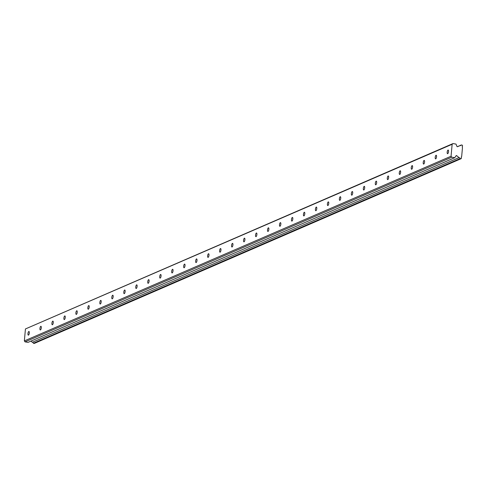 <?xml version="1.0" encoding="UTF-8"?>
<svg xmlns="http://www.w3.org/2000/svg" width="487" height="487" viewBox="0 0 487 487"><rect width="100%" height="100%" fill="white"/><g stroke="black" fill="none" stroke-linecap="round" stroke-linejoin="round"><path stroke-width="0.73" d="M28.8 331.507A1.851 0.633 -80.5 0 0 27.984 333.406A1.851 0.633 -80.5 0 0 28.331 335.135A1.851 0.633 -80.5 0 0 28.471 335.117A1.851 0.633 -80.5 0 0 29.293 333.218A1.851 0.633 -80.5 0 0 28.946 331.489A1.851 0.633 -80.5 0 0 28.8 331.507M448.022 150.075A1.851 0.633 -80.5 0 0 447.206 151.974A1.851 0.633 -80.5 0 0 447.547 153.703A1.851 0.633 -80.5 0 0 447.693 153.679A1.851 0.633 -80.5 0 0 448.509 151.786A1.851 0.633 -80.5 0 0 448.162 150.057A1.851 0.633 -80.5 0 0 448.022 150.075M436.042 155.256A1.851 0.633 -80.5 0 0 435.226 157.155A1.851 0.633 -80.5 0 0 435.573 158.884A1.851 0.633 -80.5 0 0 435.713 158.865A1.851 0.633 -80.5 0 0 436.529 156.966A1.851 0.633 -80.5 0 0 436.182 155.237A1.851 0.633 -80.5 0 0 436.042 155.256M424.061 160.442A1.851 0.633 -80.5 0 0 423.246 162.341A1.851 0.633 -80.5 0 0 423.593 164.07A1.851 0.633 -80.5 0 0 423.739 164.046A1.851 0.633 -80.5 0 0 424.554 162.153A1.851 0.633 -80.5 0 0 424.207 160.424A1.851 0.633 -80.5 0 0 424.061 160.442M412.087 165.629A1.851 0.633 -80.5 0 0 411.272 167.522A1.851 0.633 -80.5 0 0 411.618 169.251A1.851 0.633 -80.5 0 0 411.758 169.233A1.851 0.633 -80.5 0 0 412.574 167.333A1.851 0.633 -80.5 0 0 412.227 165.604A1.851 0.633 -80.5 0 0 412.087 165.629M400.107 170.809A1.851 0.633 -80.5 0 0 399.291 172.708A1.851 0.633 -80.5 0 0 399.638 174.437A1.851 0.633 -80.5 0 0 399.778 174.419A1.851 0.633 -80.5 0 0 400.594 172.52A1.851 0.633 -80.5 0 0 400.253 170.791A1.851 0.633 -80.5 0 0 400.107 170.809M388.133 175.996A1.851 0.633 -80.5 0 0 387.317 177.889A1.851 0.633 -80.5 0 0 387.664 179.618A1.851 0.633 -80.5 0 0 387.804 179.6A1.851 0.633 -80.5 0 0 388.62 177.7A1.851 0.633 -80.5 0 0 388.273 175.971A1.851 0.633 -80.5 0 0 388.133 175.996M376.153 181.176A1.851 0.633 -80.5 0 0 375.337 183.075A1.851 0.633 -80.5 0 0 375.684 184.804A1.851 0.633 -80.5 0 0 375.824 184.786A1.851 0.633 -80.5 0 0 376.64 182.887A1.851 0.633 -80.5 0 0 376.293 181.158A1.851 0.633 -80.5 0 0 376.153 181.176M364.179 186.363A1.851 0.633 -80.5 0 0 363.363 188.256A1.851 0.633 -80.5 0 0 363.704 189.991A1.851 0.633 -80.5 0 0 363.85 189.967A1.851 0.633 -80.5 0 0 364.666 188.073A1.851 0.633 -80.5 0 0 364.319 186.338A1.851 0.633 -80.5 0 0 364.179 186.363M352.198 191.543A1.851 0.633 -80.5 0 0 351.383 193.442A1.851 0.633 -80.5 0 0 351.73 195.171A1.851 0.633 -80.5 0 0 351.87 195.153A1.851 0.633 -80.5 0 0 352.685 193.254A1.851 0.633 -80.5 0 0 352.338 191.525A1.851 0.633 -80.5 0 0 352.198 191.543M340.218 196.73A1.851 0.633 -80.5 0 0 339.402 198.629A1.851 0.633 -80.5 0 0 339.749 200.358A1.851 0.633 -80.5 0 0 339.896 200.334A1.851 0.633 -80.5 0 0 340.711 198.44A1.851 0.633 -80.5 0 0 340.364 196.711A1.851 0.633 -80.5 0 0 340.218 196.73M328.244 201.91A1.851 0.633 -80.5 0 0 327.428 203.81A1.851 0.633 -80.5 0 0 327.775 205.538A1.851 0.633 -80.5 0 0 327.915 205.52A1.851 0.633 -80.5 0 0 328.731 203.621A1.851 0.633 -80.5 0 0 328.384 201.892A1.851 0.633 -80.5 0 0 328.244 201.91M316.264 207.097A1.851 0.633 -80.5 0 0 315.448 208.996A1.851 0.633 -80.5 0 0 315.795 210.725A1.851 0.633 -80.5 0 0 315.935 210.701A1.851 0.633 -80.5 0 0 316.751 208.807A1.851 0.633 -80.5 0 0 316.41 207.078A1.851 0.633 -80.5 0 0 316.264 207.097M304.29 212.283A1.851 0.633 -80.5 0 0 303.474 214.177A1.851 0.633 -80.5 0 0 303.821 215.905A1.851 0.633 -80.5 0 0 303.961 215.887A1.851 0.633 -80.5 0 0 304.777 213.988A1.851 0.633 -80.5 0 0 304.43 212.259A1.851 0.633 -80.5 0 0 304.29 212.283M292.31 217.464A1.851 0.633 -80.5 0 0 291.494 219.363A1.851 0.633 -80.5 0 0 291.841 221.092A1.851 0.633 -80.5 0 0 291.981 221.074A1.851 0.633 -80.5 0 0 292.797 219.174A1.851 0.633 -80.5 0 0 292.45 217.446A1.851 0.633 -80.5 0 0 292.31 217.464M280.335 222.65A1.851 0.633 -80.5 0 0 279.514 224.544A1.851 0.633 -80.5 0 0 279.861 226.272A1.851 0.633 -80.5 0 0 280.007 226.254A1.851 0.633 -80.5 0 0 280.822 224.355A1.851 0.633 -80.5 0 0 280.475 222.626A1.851 0.633 -80.5 0 0 280.335 222.65M268.355 227.831A1.851 0.633 -80.5 0 0 267.54 229.73A1.851 0.633 -80.5 0 0 267.887 231.459A1.851 0.633 -80.5 0 0 268.027 231.441A1.851 0.633 -80.5 0 0 268.842 229.541A1.851 0.633 -80.5 0 0 268.495 227.813A1.851 0.633 -80.5 0 0 268.355 227.831M256.375 233.017A1.851 0.633 -80.5 0 0 255.559 234.917A1.851 0.633 -80.5 0 0 255.906 236.645A1.851 0.633 -80.5 0 0 256.046 236.621A1.851 0.633 -80.5 0 0 256.868 234.728A1.851 0.633 -80.5 0 0 256.521 232.993A1.851 0.633 -80.5 0 0 256.375 233.017M244.401 238.198A1.851 0.633 -80.5 0 0 243.585 240.097A1.851 0.633 -80.5 0 0 243.932 241.826A1.851 0.633 -80.5 0 0 244.072 241.808A1.851 0.633 -80.5 0 0 244.888 239.908A1.851 0.633 -80.5 0 0 244.541 238.18A1.851 0.633 -80.5 0 0 244.401 238.198M232.421 243.384A1.851 0.633 -80.5 0 0 231.605 245.284A1.851 0.633 -80.5 0 0 231.952 247.012A1.851 0.633 -80.5 0 0 232.092 246.988A1.851 0.633 -80.5 0 0 232.908 245.095A1.851 0.633 -80.5 0 0 232.561 243.366A1.851 0.633 -80.5 0 0 232.421 243.384M220.447 248.565A1.851 0.633 -80.5 0 0 219.631 250.464A1.851 0.633 -80.5 0 0 219.972 252.193A1.851 0.633 -80.5 0 0 220.118 252.175A1.851 0.633 -80.5 0 0 220.934 250.275A1.851 0.633 -80.5 0 0 220.587 248.547A1.851 0.633 -80.5 0 0 220.447 248.565M208.466 253.751A1.851 0.633 -80.5 0 0 207.651 255.651A1.851 0.633 -80.5 0 0 207.998 257.38A1.851 0.633 -80.5 0 0 208.138 257.355A1.851 0.633 -80.5 0 0 208.953 255.462A1.851 0.633 -80.5 0 0 208.606 253.733A1.851 0.633 -80.5 0 0 208.466 253.751M196.486 258.938A1.851 0.633 -80.5 0 0 195.671 260.831A1.851 0.633 -80.5 0 0 196.018 262.56A1.851 0.633 -80.5 0 0 196.164 262.542A1.851 0.633 -80.5 0 0 196.979 260.642A1.851 0.633 -80.5 0 0 196.632 258.914A1.851 0.633 -80.5 0 0 196.486 258.938M184.512 264.118A1.851 0.633 -80.5 0 0 183.696 266.018A1.851 0.633 -80.5 0 0 184.043 267.747A1.851 0.633 -80.5 0 0 184.183 267.728A1.851 0.633 -80.5 0 0 184.999 265.829A1.851 0.633 -80.5 0 0 184.652 264.1A1.851 0.633 -80.5 0 0 184.512 264.118M172.532 269.305A1.851 0.633 -80.5 0 0 171.716 271.198A1.851 0.633 -80.5 0 0 172.063 272.933A1.851 0.633 -80.5 0 0 172.203 272.909A1.851 0.633 -80.5 0 0 173.019 271.009A1.851 0.633 -80.5 0 0 172.678 269.281A1.851 0.633 -80.5 0 0 172.532 269.305M160.558 274.485A1.851 0.633 -80.5 0 0 159.742 276.385A1.851 0.633 -80.5 0 0 160.089 278.114A1.851 0.633 -80.5 0 0 160.229 278.095A1.851 0.633 -80.5 0 0 161.045 276.196A1.851 0.633 -80.5 0 0 160.698 274.467A1.851 0.633 -80.5 0 0 160.558 274.485M148.578 279.672A1.851 0.633 -80.5 0 0 147.762 281.571A1.851 0.633 -80.5 0 0 148.109 283.3A1.851 0.633 -80.5 0 0 148.249 283.276A1.851 0.633 -80.5 0 0 149.065 281.383A1.851 0.633 -80.5 0 0 148.718 279.648A1.851 0.633 -80.5 0 0 148.578 279.672M136.603 284.852A1.851 0.633 -80.5 0 0 135.788 286.752A1.851 0.633 -80.5 0 0 136.129 288.481A1.851 0.633 -80.5 0 0 136.275 288.462A1.851 0.633 -80.5 0 0 137.09 286.563A1.851 0.633 -80.5 0 0 136.744 284.834A1.851 0.633 -80.5 0 0 136.603 284.852M124.623 290.039A1.851 0.633 -80.5 0 0 123.808 291.938A1.851 0.633 -80.5 0 0 124.155 293.667A1.851 0.633 -80.5 0 0 124.295 293.643A1.851 0.633 -80.5 0 0 125.11 291.75A1.851 0.633 -80.5 0 0 124.763 290.021A1.851 0.633 -80.5 0 0 124.623 290.039M112.643 295.225A1.851 0.633 -80.5 0 0 111.827 297.119A1.851 0.633 -80.5 0 0 112.174 298.848A1.851 0.633 -80.5 0 0 112.32 298.829A1.851 0.633 -80.5 0 0 113.136 296.93A1.851 0.633 -80.5 0 0 112.789 295.201A1.851 0.633 -80.5 0 0 112.643 295.225M100.669 300.406A1.851 0.633 -80.5 0 0 99.853 302.305A1.851 0.633 -80.5 0 0 100.2 304.034A1.851 0.633 -80.5 0 0 100.34 304.01A1.851 0.633 -80.5 0 0 101.156 302.117A1.851 0.633 -80.5 0 0 100.809 300.388A1.851 0.633 -80.5 0 0 100.669 300.406M88.689 305.593A1.851 0.633 -80.5 0 0 87.873 307.486A1.851 0.633 -80.5 0 0 88.22 309.215A1.851 0.633 -80.5 0 0 88.36 309.196A1.851 0.633 -80.5 0 0 89.176 307.297A1.851 0.633 -80.5 0 0 88.835 305.568A1.851 0.633 -80.5 0 0 88.689 305.593M76.715 310.773A1.851 0.633 -80.5 0 0 75.899 312.672A1.851 0.633 -80.5 0 0 76.246 314.401A1.851 0.633 -80.5 0 0 76.386 314.383A1.851 0.633 -80.5 0 0 77.202 312.484A1.851 0.633 -80.5 0 0 76.855 310.755A1.851 0.633 -80.5 0 0 76.715 310.773M64.734 315.96A1.851 0.633 -80.5 0 0 63.919 317.853A1.851 0.633 -80.5 0 0 64.266 319.588A1.851 0.633 -80.5 0 0 64.406 319.563A1.851 0.633 -80.5 0 0 65.221 317.664A1.851 0.633 -80.5 0 0 64.874 315.935A1.851 0.633 -80.5 0 0 64.734 315.96M52.76 321.14A1.851 0.633 -80.5 0 0 51.939 323.039A1.851 0.633 -80.5 0 0 52.286 324.768A1.851 0.633 -80.5 0 0 52.432 324.75A1.851 0.633 -80.5 0 0 53.247 322.851A1.851 0.633 -80.5 0 0 52.9 321.122A1.851 0.633 -80.5 0 0 52.76 321.14M40.78 326.327A1.851 0.633 -80.5 0 0 39.964 328.226A1.851 0.633 -80.5 0 0 40.311 329.955A1.851 0.633 -80.5 0 0 40.451 329.93A1.851 0.633 -80.5 0 0 41.267 328.037A1.851 0.633 -80.5 0 0 40.92 326.302A1.851 0.633 -80.5 0 0 40.78 326.327M457.524 146.678A0.414 0.377 -113.4 0 1 457.287 146.721L461.335 144.974A1.187 1.09 -113.4 0 1 460.154 145.589L457.445 146.715M451.053 156.248L24.35 340.924L25.44 328.944L452.143 144.268L451.053 156.248L451.759 157.204L25.056 341.874L28.027 342.373L454.73 157.697L456.13 155.712A0.414 0.377 -113.4 0 1 456.703 155.688L459.058 157.611A1.187 1.09 -113.4 0 1 460.099 158.598L460.994 158.75L461.53 158.007A1.187 1.09 -113.4 0 1 461.67 156.449L462.48 147.579A1.187 1.09 -113.4 0 1 462.62 146.021L462.236 145.126L461.335 144.974M30.924 341.119L32.355 342.288A1.187 1.09 -113.4 0 1 33.396 343.274L34.291 343.426L460.994 158.75M24.35 340.924L25.056 341.874M457.287 146.721A0.414 0.377 -113.4 0 1 456.97 146.465L455.972 144.073L453.001 143.574L25.44 328.944M453.001 143.574L452.143 144.268M451.759 157.204L454.73 157.697M33.396 343.274L460.099 158.598M32.355 342.288L459.058 157.611M455.905 156.029L456.703 155.688"/></g></svg>

